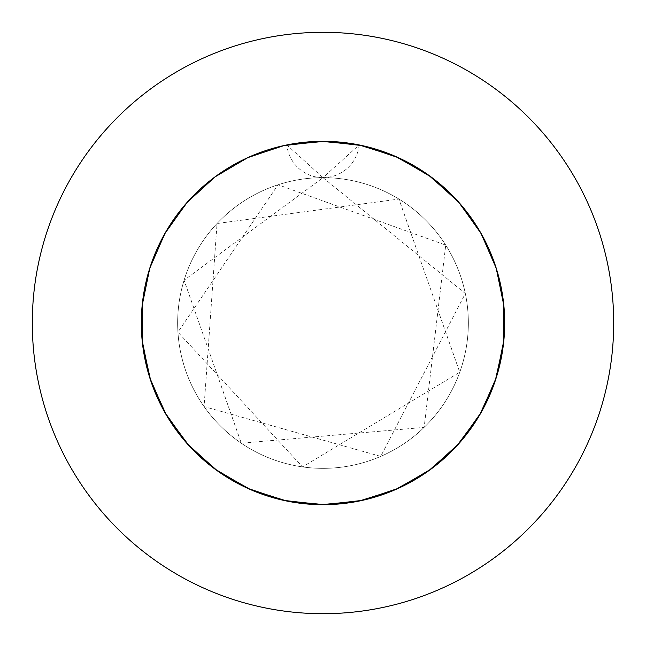 <?xml version="1.0" encoding="UTF-8"?>
<svg xmlns="http://www.w3.org/2000/svg" width="646" height="646" viewBox="0 0 646 646"><rect width="100%" height="100%" fill="white"/><g stroke="black" fill="none" stroke-linecap="round" stroke-linejoin="round"><path stroke-width="0.48" stroke-dasharray="3.23 2.42" d="M359.152 144.946A36.337 36.337 0 0 1 323 177.65L359.152 144.946A181.688 181.688 0 0 1 504.688 323A181.688 181.688 0 0 0 323 141.312A181.688 181.688 0 0 0 141.312 323L142.491 302.36L150.72 265.288L166.49 230.727L189.092 200.203L217.549 175.042L250.616 156.356L286.848 144.946L323 177.65A145.35 145.35 0 0 1 468.35 323A145.35 145.35 0 0 1 323 468.35A145.35 145.35 0 0 1 177.65 323A145.35 145.35 0 0 1 323 177.65A145.35 145.35 0 0 1 468.35 323A145.35 145.35 0 0 1 323 468.35A145.35 145.35 0 0 1 177.65 323A145.35 145.35 0 0 1 323 177.65A36.337 36.337 0 0 1 286.848 144.946L250.616 156.356L217.549 175.042L189.092 200.203L166.49 230.727L150.72 265.288L142.491 302.36L141.312 323L142.144 305.655L149.702 268.429L164.835 233.594L186.88 202.658L214.876 176.988L247.596 157.697L283.61 145.633L321.345 141.321L359.152 144.946L395.384 156.356L428.451 175.042L456.908 200.203L479.51 230.727L495.28 265.288L503.509 302.36L503.856 340.345L496.298 377.571L481.165 412.406L459.12 443.342L431.124 469.012L398.404 488.303L362.39 500.367L324.655 504.679L286.848 501.054L250.616 489.644L217.549 470.958L189.092 445.797L166.49 415.273L150.72 380.712L142.491 343.64L141.312 323A181.688 181.688 0 0 1 323 141.312A181.688 181.688 0 0 1 504.688 323A181.688 181.688 0 0 1 323 504.688A181.688 181.688 0 0 1 286.848 144.946L250.616 156.356L217.549 175.042L189.092 200.203L166.49 230.727L150.72 265.288L142.491 302.36L141.312 324.195M613.7 323A290.7 290.7 0 0 0 323 32.3A290.7 290.7 0 0 0 32.3 323A290.7 290.7 0 0 0 323 613.7A290.7 290.7 0 0 0 613.7 323M466.154 211.121L479.51 230.727L495.28 265.288L503.509 302.36L503.856 340.345L496.298 377.571L481.165 412.406L459.12 443.342L431.124 469.012L398.404 488.303L362.39 500.367L330.93 504.518M141.312 323L142.144 305.655L149.702 268.429L164.835 233.594L186.88 202.658L214.876 176.988L247.596 157.697L283.61 145.633L321.345 141.321L359.152 144.946L395.384 156.356L428.451 175.042L456.908 200.203L479.51 230.727L495.28 265.288L503.509 302.36L504.688 323A181.688 181.688 0 0 1 323 504.688A181.688 181.688 0 0 1 141.312 323A181.688 181.688 0 0 0 323 504.688A181.688 181.688 0 0 0 504.688 323M323 177.65L465.33 293.518L380.728 456.391L204.088 406.584L217.04 223.508L398.937 199.065L459.758 372.233L302.538 466.905L177.941 332.133L278.087 184.764L445.724 245.125L424.139 427.394L241.297 443.213L184.078 280.251L323 177.65"/><path stroke-width="0.97" d="M330.93 504.518L324.655 504.679L286.848 501.054L250.616 489.644L217.549 470.958L189.092 445.797L166.49 415.273L150.72 380.712L142.491 343.64L141.312 323A181.688 181.688 0 0 0 323 504.688A181.688 181.688 0 0 0 504.688 323A181.688 181.688 0 0 0 323 141.312A181.688 181.688 0 0 0 141.312 323L142.144 340.345L149.702 377.571L164.835 412.406L186.88 443.342L214.876 469.012L247.596 488.303L283.61 500.367L321.345 504.679L359.152 501.054L395.384 489.644L428.451 470.958L456.908 445.797L479.51 415.273L495.28 380.712L503.509 343.64L503.856 305.655L496.298 268.429L481.165 233.594L459.12 202.658L431.124 176.988L398.404 157.697L362.39 145.633L324.655 141.321L286.848 144.946A181.688 181.688 0 0 1 359.152 144.946L395.384 156.356L428.451 175.042L456.908 200.203L466.154 211.121M613.7 323A290.7 290.7 0 0 0 323 32.3A290.7 290.7 0 0 0 32.3 323A290.7 290.7 0 0 0 323 613.7A290.7 290.7 0 0 0 613.7 323M141.312 324.195L142.144 340.345L149.702 377.571L164.835 412.406L186.88 443.342L214.876 469.012L247.596 488.303L283.61 500.367L321.345 504.679L359.152 501.054L395.384 489.644L428.451 470.958L456.908 445.797L479.51 415.273L495.28 380.712L503.509 343.64L503.856 305.655L496.298 268.429L481.165 233.594L459.12 202.658L431.124 176.988L398.404 157.697L362.39 145.633L324.655 141.321L286.848 144.946L324.655 141.321L362.39 145.633L398.404 157.697L431.124 176.988L459.12 202.658L481.165 233.594L496.298 268.429L503.856 305.655L503.509 343.64L495.28 380.712L479.51 415.273L456.908 445.797L428.451 470.958L395.384 489.644L359.152 501.054L321.345 504.679L283.61 500.367L247.596 488.303L214.876 469.012L186.88 443.342L164.835 412.406L149.702 377.571L142.144 340.345L141.312 323M504.688 323L503.856 340.345L496.298 377.571L481.165 412.406L459.12 443.342L431.124 469.012L398.404 488.303L362.39 500.367L324.655 504.679L286.848 501.054L250.616 489.644L217.549 470.958L189.092 445.797L166.49 415.273L150.72 380.712L142.491 343.64L142.144 305.655L149.702 268.429L164.835 233.594L186.88 202.658L214.876 176.988L247.596 157.697L283.61 145.633L321.345 141.321L359.152 144.946"/></g></svg>
